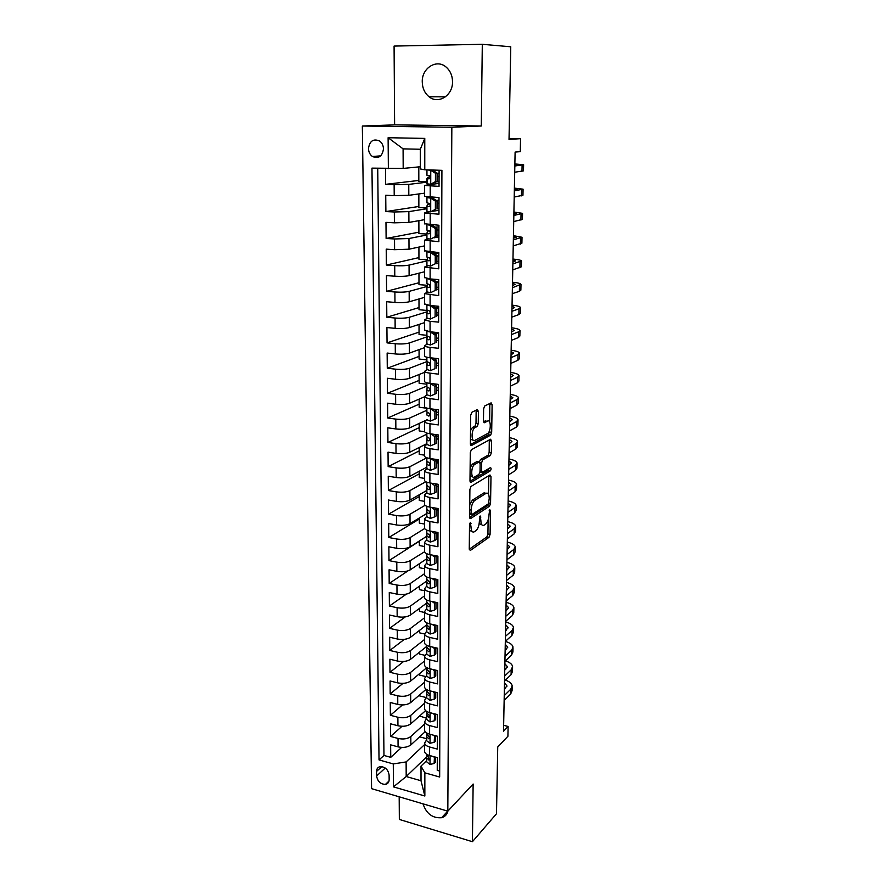 <?xml version="1.0" encoding="UTF-8"?>
<svg xmlns="http://www.w3.org/2000/svg" width="886" height="886" viewBox="0 0 886 886"><rect width="100%" height="100%" fill="white"/><g stroke="black" fill="none" stroke-linecap="round" stroke-linejoin="round"><path stroke-width="1.33" d="M470.289 522.496L469.525 524.612L469.259 548.955L470.278 550.483L489.028 537.304L490.08 534.38L490.445 510.757L489.759 509.66L488.983 514.777C488.718 519.24 487.599 522.363 485.606 524.135L484.044 525.199C482.062 526.096 480.987 524.434 480.843 520.204L480.179 515.973L479.381 521.178C479.127 525.708 477.975 528.876 475.926 530.703L474.309 531.799C472.26 532.741 471.153 531.057 470.998 526.771L470.289 522.496M422.257 81.9C422.412 88.223 424.693 93.174 429.068 96.773C438.337 104.592 452.879 95.489 452.524 81.756C452.414 75.631 450.287 70.747 446.145 67.103C436.709 58.587 421.714 68.078 422.257 81.9M423.021 803.846C426.376 813.736 432.556 818.365 441.582 817.723C444.927 816.792 447.042 814.566 447.917 811.055M368.465 148.56C368.62 152.027 369.949 154.673 372.452 156.501C378.621 158.971 382.287 156.445 383.472 148.903C383.339 145.492 382.043 142.856 379.596 141.007C373.349 138.426 369.639 140.94 368.465 148.56M478.418 411.458L477.355 409.587L471.828 412.289L470.699 415.268L470.388 443.731L471.463 445.525L490.622 435.17L491.686 432.29L492.118 404.703L491.121 402.853L484.587 406.065L483.623 408.9L483.457 420.894L484.476 422.722L487.665 421.083C491.099 419.012 491.143 431.294 487.721 433.475L474.852 440.375C471.297 442.635 471.13 430.109 474.708 427.783L477.266 426.421L478.263 423.552L478.418 411.458L476.147 411.17L476.059 410.218M399.187 796.813L399.342 819.439L472.415 841.7L496.492 813.758L497.733 746.998L507.911 736.266L508.11 726.465L503.525 731.238L515.109 152.093L520.281 151.639L520.547 138.67L509.051 138.46M482.305 44.3L394.082 46.072L394.613 124.871L481.286 126L482.305 44.3L510.757 46.781L509.029 139.434L520.547 138.67M481.286 126L451.838 127.252L447.818 811.166L371.588 788.662L362.341 126.022L451.838 127.252M472.415 841.7L473.135 784.021L447.818 811.166M471.009 486.458L469.901 489.46L469.602 516.937L470.654 518.543L489.526 506.205L490.567 503.303L490.988 476.646L490.002 474.985L471.009 486.458M469.99 480.655L470.289 452.691L471.33 449.756L490.556 439.234L491.553 440.984L491.365 452.635L490.368 455.482L482.637 459.912L481.619 462.802L481.519 470.588L482.538 472.282L490.423 467.609C491.309 468.085 491.309 469.148 490.401 470.787L471.053 482.349L469.99 480.655M385.499 168.55L385.643 184.332L418.823 180.445M426.952 182.184L408.767 184.388L394.137 184.665L394.215 195.629L385.731 195.263L385.886 211.566L418.856 206.471M426.941 208.731L408.867 211.621L394.336 211.987L394.403 222.829L385.975 222.364L386.119 238.467L418.901 232.187M426.941 234.967L408.967 238.522L394.525 238.976L394.591 249.686L386.218 249.143L386.362 265.047L418.934 257.604M426.93 260.894L409.066 265.102C405.4 265.8 400.616 265.977 394.713 265.645L394.779 276.222L386.451 275.59L386.595 291.306L418.967 282.734M426.941 286.499L409.166 291.361C405.522 292.159 400.76 292.369 394.89 291.992L394.968 302.447L386.684 301.716L386.828 317.243L419.012 307.575M427.085 311.783L409.266 317.31C405.633 318.207 400.904 318.451 395.078 318.03L395.145 328.352L386.916 327.543L387.049 342.882L419.045 332.128M427.185 336.769L409.354 342.948C405.755 343.945 401.059 344.211 395.256 343.746L395.322 353.946L387.138 353.049L387.282 368.222L419.078 356.416M427.207 361.931L426.886 364.667L428.824 365.564C430.286 365.054 430.397 364.068 429.145 362.607L426.886 361.599L409.454 368.288C405.877 369.384 401.203 369.672 395.433 369.163L395.499 379.241L387.37 378.267L387.503 393.251L419.111 380.426M426.886 386.063L409.542 393.318C405.987 394.514 401.336 394.835 395.61 394.281L395.677 404.249L387.592 403.185L387.725 418.004L419.144 404.171M426.875 410.251L409.642 418.07C406.098 419.355 401.48 419.698 395.787 419.1L395.854 428.946L387.813 427.816L387.935 442.457L419.178 427.65M426.864 434.151L409.731 442.535C406.209 443.908 401.624 444.274 395.953 443.642L396.02 453.377L388.024 452.159L388.157 466.634L419.222 450.874M427.063 461.606L426.853 464.186L428.746 465.383C430.231 464.873 430.275 463.921 428.879 462.503L426.853 461.263L426.842 457.785L409.819 466.712C406.32 468.173 401.757 468.572 396.12 467.886L396.197 477.51L388.245 476.225L388.367 490.534L419.255 473.833M425.812 481.74L409.908 490.611C406.43 492.162 401.89 492.583 396.297 491.863L396.363 501.376L388.456 500.014L388.577 514.157L419.288 496.548M425.081 505.319L409.996 514.234C406.541 515.874 402.022 516.316 396.463 515.563L396.529 524.966L388.666 523.537L388.788 537.525L419.322 519.019M424.649 528.51L410.085 537.603C406.652 539.319 402.155 539.784 396.618 538.987L396.684 548.29L388.865 546.795L388.987 560.616L419.344 541.246M424.571 527.768L424.571 528.277C424.948 529.474 426.698 530.382 429.832 531.002L437.972 532.475L437.928 546.717L429.821 545.2C426.698 544.569 424.948 543.639 424.571 542.398L424.571 551.756L410.174 560.694C406.752 562.499 402.288 562.987 396.784 562.156L396.85 571.348L389.076 569.787L389.198 583.453L407.97 570.883M424.571 573.652L410.251 583.542C406.862 585.413 402.421 585.923 396.95 585.059L397.006 594.141L389.275 592.524L389.397 606.035L406.408 594.107M424.582 595.835L410.34 606.124C406.962 608.073 402.554 608.604 397.105 607.707L397.172 616.689L389.475 615.006L389.596 628.373L405.279 616.889M424.582 617.775L410.417 628.462C407.062 630.489 402.676 631.031 397.26 630.101L397.327 638.994L389.674 637.233L389.796 650.457L404.37 639.338M424.593 639.482L410.506 650.545C407.161 652.65 402.798 653.215 397.415 652.251L397.482 661.045L389.873 659.228L389.984 672.308L403.628 661.477M424.593 660.945L410.583 672.396C407.261 674.567 402.931 675.154 397.57 674.157L397.626 682.851L390.061 680.98L390.183 693.915L403.008 683.35M424.593 682.187L410.661 694.004C407.361 696.241 403.052 696.85 397.725 695.82L397.781 704.425L390.261 702.487L390.372 715.29L402.477 704.946M424.604 703.207L410.75 715.379C407.46 717.693 403.174 718.313 397.869 717.25L397.936 725.756L390.449 723.773L390.56 736.432L398.024 738.448C403.285 739.544 407.56 738.902 410.827 736.521L424.604 723.995M402.022 726.298L390.56 736.432M439.689 771.03L437.241 770.344L437.285 757.619L429.588 755.503C426.631 754.628 424.97 753.333 424.604 751.605L424.604 750.885M426.753 739.544L424.604 743.132C424.97 744.849 426.631 746.134 429.599 746.998L437.307 749.091L437.352 736.222L429.61 734.173C426.631 733.32 424.97 732.046 424.604 730.363L424.604 729.665M419.61 715.999L426.753 718.324L424.604 721.813C424.959 723.474 426.631 724.726 429.621 725.568L437.374 727.594L437.418 714.581L429.632 712.588C426.642 711.757 424.959 710.528 424.604 708.9L424.604 708.213M426.764 696.861L424.604 700.25C424.959 701.856 426.642 703.074 429.644 703.894L437.44 705.865L437.485 692.708L429.666 690.781C426.653 689.972 424.959 688.776 424.593 687.193L424.593 686.528M426.775 675.165L424.593 678.443C424.959 680.005 426.653 681.19 429.666 681.976L437.507 683.892L437.551 670.591L429.688 668.72C426.653 667.933 424.959 666.781 424.593 665.253L424.593 664.611M426.786 653.226L424.593 656.404C424.959 657.91 426.653 659.051 429.699 659.826L437.573 661.676L437.618 648.22L429.71 646.403C426.664 645.65 424.959 644.543 424.593 643.059L424.593 642.439M426.797 631.042L424.582 634.11C424.959 635.572 426.664 636.669 429.721 637.411L437.651 639.205L437.684 625.594L429.732 623.844C426.675 623.124 424.959 622.05 424.582 620.621L424.582 620.023M426.797 608.616L424.582 611.573C424.948 612.979 426.675 614.031 429.743 614.751L437.717 616.479L437.762 602.713L429.754 601.029C426.675 600.331 424.948 599.301 424.582 597.917L424.582 597.352M426.808 585.934L424.582 588.769C424.948 590.12 426.675 591.139 429.765 591.837L437.784 593.487L437.828 579.566L429.788 577.949C426.687 577.284 424.948 576.288 424.571 574.97L424.571 574.416M426.819 562.998L424.571 565.722C424.948 567.007 426.687 567.992 429.799 568.646L437.861 570.241L437.905 556.153L429.81 554.614C426.698 553.971 424.948 553.019 424.571 551.756M426.83 516.339L424.571 518.808C424.948 519.982 426.709 520.879 429.843 521.477L438.005 522.928L438.049 508.52L429.865 507.113C426.709 506.526 424.948 505.662 424.56 504.522L424.56 504.045M426.842 492.594L424.56 494.942C424.937 496.06 426.709 496.913 429.876 497.478L438.083 498.851L438.127 484.277L429.887 482.948C426.72 482.394 424.937 481.574 424.56 480.5L424.56 480.046M434.782 468.616L436.322 467.775L436.344 460.454L434.793 461.285L434.782 468.616L430.275 470.355L426.83 468.594L424.56 470.809C424.937 471.861 426.72 472.659 429.898 473.202L438.149 474.497L438.193 459.745L429.909 458.494C426.72 457.973 424.937 457.209 424.549 456.19L424.549 455.758M426.842 444.307L424.549 446.378C424.937 447.375 426.731 448.128 429.92 448.637L438.227 449.855L438.271 434.926L429.943 433.752C426.731 433.265 424.937 432.545 424.549 431.593L424.549 431.194M434.893 419.222L436.455 418.48L436.477 410.982L434.904 411.713L434.893 419.222L430.33 421.094L426.864 419.731L424.549 421.67C424.937 422.6 426.731 423.298 429.954 423.774L438.304 424.915L438.349 409.808L429.965 408.723C426.742 408.269 424.937 407.593 424.549 406.707L424.549 406.331M426.919 394.846L424.538 396.662C424.937 397.526 426.742 398.179 429.976 398.622L438.382 399.686L438.426 384.391L429.998 383.383C426.753 382.962 424.926 382.342 424.538 381.523L424.538 381.179M426.986 369.661L424.538 371.367C424.926 372.164 426.753 372.762 430.009 373.161L438.459 374.147L438.504 358.675L430.02 357.745C426.753 357.357 424.926 356.792 424.538 356.039L424.538 355.729M427.107 344.167L424.538 345.761C424.926 346.481 426.764 347.035 430.031 347.401L438.537 348.298L438.592 332.638L430.053 331.796L424.527 329.969M427.285 318.362L424.527 319.846L430.064 321.33L438.625 322.127L438.67 306.279L430.087 305.526L424.527 303.887M427.539 292.225L424.527 293.609L438.703 295.647L438.747 279.599L430.109 278.935L424.516 277.495M427.938 265.767L424.516 267.063L438.78 268.835L438.836 252.588L424.516 250.782M428.569 238.965L424.516 240.184L438.869 241.69L438.924 225.243L424.505 223.748M429.666 211.809L424.505 212.983L438.958 214.202L439.002 197.545L424.505 196.371M394.215 195.629L408.811 195.319L424.505 193.17M394.403 222.829L408.911 222.419L424.505 219.684M394.591 249.686L409.011 249.199L424.516 245.887M394.779 276.222C400.671 276.576 405.445 276.377 409.11 275.646L424.516 271.78M394.968 302.447C400.815 302.835 405.566 302.613 409.21 301.783L424.527 297.364M395.145 328.352C400.97 328.795 405.688 328.54 409.299 327.599L424.527 322.648M395.322 353.946C401.114 354.433 405.799 354.156 409.398 353.115L424.538 347.644M395.499 379.241C401.258 379.773 405.921 379.474 409.487 378.333L424.538 372.353M395.677 404.249C401.402 404.813 406.032 404.492 409.587 403.252L424.538 396.784M395.854 428.946C401.535 429.566 406.142 429.212 409.675 427.883L424.937 420.75M396.02 453.377C401.679 454.031 406.253 453.643 409.764 452.237L426.864 443.642M436.399 438.847L438.26 437.905M396.197 477.51C401.812 478.207 406.364 477.798 409.853 476.303L426.853 467.177M436.333 462.082L438.193 461.085M396.363 501.376C401.945 502.107 406.475 501.675 409.941 500.092L426.842 490.445M436.277 485.063L437.75 484.21M396.529 524.966C402.078 525.73 406.585 525.287 410.03 523.615L426.83 513.459M396.684 548.29C402.211 549.098 406.685 548.622 410.118 546.872L426.83 536.218M396.85 571.348C402.344 572.19 406.796 571.692 410.207 569.864L426.819 558.723M397.006 594.141C402.477 595.027 406.895 594.506 410.284 592.601L426.864 580.939M397.172 616.689C402.598 617.608 407.006 617.077 410.373 615.083L426.908 602.923M397.327 638.994C402.731 639.936 407.106 639.382 410.451 637.322L426.952 624.674M397.482 661.045C402.853 662.019 407.206 661.443 410.539 659.317L426.786 646.337M397.626 682.851C402.975 683.859 407.305 683.272 410.617 681.068L426.775 667.656L426.775 669.373L426.764 667.645M397.781 704.425C403.097 705.466 407.405 704.846 410.694 702.576L426.144 689.286M397.936 725.756C403.219 726.83 407.505 726.199 410.772 723.862L425.623 710.638M488.197 455.205L489.161 452.314L491.365 452.635M389.153 779.614L389.109 775.04C388.212 769.712 385.31 766.899 380.415 766.578C377.934 767.043 376.65 768.66 376.55 771.429L376.616 775.981C377.547 781.363 380.482 784.165 385.421 784.409C387.813 783.911 389.054 782.316 389.153 779.614M388.367 168.639L388.112 137.718L424.771 138.404L424.771 169.791L420.341 168.96L420.318 149.258L403.086 148.859L403.185 168.418L371.965 168.13L379.031 759.911L393.284 763.931L406.12 761.927L424.604 744.572M424.771 169.791L441.915 170.334L439.666 777.011L424.848 772.836L424.848 796.016L393.473 786.868L393.284 763.931M439.046 183.369L424.505 185.429L424.505 196.493M438.969 210.27L432.8 211.289M438.88 236.861L434.096 237.836M438.803 263.12L435.912 263.829M438.725 289.08L436.787 289.622M438.648 314.729L436.72 315.338M438.57 340.069L436.654 340.756M438.492 365.121L436.588 365.874M438.415 389.884L436.521 390.704M438.337 414.36L436.466 415.235M438.26 438.559L436.399 439.5M438.193 462.481L436.333 463.478M438.116 486.126L436.277 487.189M438.049 509.505L436.211 510.624M437.972 532.63L436.145 533.804M426.83 539.795L424.571 542.398M437.141 556.009L436.089 556.718M429.688 628.794L428.957 629.37M377.724 168.307L383.97 755.448L390.748 757.342L390.637 744.827L398.08 746.865C403.34 747.972 407.593 747.319 410.849 744.916L425.214 731.692M424.505 185.429L439.035 186.37L439.091 170.245M397.869 717.25L390.372 715.29M397.725 695.82L390.183 693.915M397.57 674.157L389.984 672.308M397.415 652.251L389.796 650.457M397.26 630.101L389.596 628.373M397.105 607.707L389.397 606.035M396.95 585.059L389.198 583.453M396.784 562.156L388.987 560.616M396.618 538.987L388.788 537.525M396.463 515.563L388.577 514.157M396.297 491.863L388.367 490.534M396.12 467.886L388.157 466.634M395.953 443.642L387.935 442.457M395.787 419.1L387.725 418.004M395.61 394.281L387.503 393.251M395.433 369.163L387.282 368.222M395.256 343.746L387.049 342.882M395.078 318.03L386.828 317.243M394.89 291.992L386.595 291.306M394.713 265.645L386.362 265.047M394.525 238.976L386.119 238.467M394.336 211.987L385.886 211.566M394.137 184.665L385.643 184.332M403.185 168.418L420.329 166.745M406.12 761.927L406.198 776.513L421.016 780.754L421.005 766.091L424.848 772.836M426.775 756.766L406.198 776.513L393.473 786.868M426.742 760.542L421.005 766.091M394.613 124.871L362.341 126.022M508.11 726.465L503.636 725.324M419.632 736.842L426.753 738.747M401.635 747.407L390.748 757.342M383.97 755.448L379.031 759.911M426.033 697.503L419.576 695.887L419.576 694.945M425.28 676.472L419.543 675.088L419.543 673.659M424.737 655.286L419.51 654.067L419.51 652.151M424.571 633.966L419.488 632.825L419.477 630.4M424.582 612.459L419.455 611.351L419.443 608.416M424.582 590.718L419.421 589.655L419.41 586.189M424.571 568.734L419.388 567.716L419.377 563.706M424.571 546.518L419.355 545.543L419.344 540.981M424.571 524.058L419.322 523.117L419.311 518M424.56 501.343L419.288 500.457L419.277 494.765M424.56 478.385L419.255 477.532L419.244 471.263M424.549 455.16L419.222 454.363L419.211 447.485M424.582 431.692L419.189 430.928L419.178 423.442M426.875 408.247L419.156 407.239L419.144 399.121M426.886 384.203L419.122 383.273L419.1 374.512M426.886 359.893L419.078 359.029L419.067 349.627M426.897 335.307L419.045 334.52L419.034 324.442M427.285 310.465L419.012 309.723L418.989 298.959M427.163 285.281L418.978 284.639L418.956 273.176M426.986 259.808L418.934 259.255L418.923 247.083M426.941 234.048L418.901 233.583L418.879 220.669M426.941 207.988L418.856 207.601L418.845 193.945M426.952 181.619L418.823 181.32L418.801 166.9M421.016 780.754L424.848 796.016M388.112 137.718L403.086 148.859M424.771 138.404L420.318 149.258M469.458 530.404L472.061 531.434M479.193 523.537L481.862 524.811M469.27 549.242L486.868 536.916L487.92 534.003L488.131 519.949M488.518 494.288L488.773 475.727M469.624 517.38L487.333 505.851L488.286 503.89M471.142 513.415L471.884 514.533L488.452 503.791L489.227 498.486C489.105 494.233 488.053 492.505 486.06 493.325L474.608 500.535C472.57 502.351 471.43 505.529 471.186 510.059L471.142 513.415L469.646 513.149M469.635 514.168L471.385 514.456M485.938 493.303L484.077 492.849M469.735 504.643L472.382 500.158L483.856 492.97L486.06 493.325M489.161 452.314L489.293 439.921M479.437 461.861L480.478 459.535L488.164 455.149L490.368 455.482M480.002 472.016L481.906 472.183M470.023 481.275L488.208 470.455L488.917 468.506M474.63 464.497L474.442 464.618C470.82 466.889 470.876 479.525 474.475 477.056L478.994 474.375L480.035 471.463L480.134 463.655L479.104 461.938L474.63 464.497L472.382 464.164L470.134 467.675M470.045 475.782L472.238 476.712M477.499 461.695L479.104 461.938M472.382 464.164L476.867 461.606M470.532 430.563L472.437 427.473L474.996 426.122L476.003 423.253L476.147 411.17M470.433 439.091L472.592 440.065M486.901 420.972L487.665 421.083M483.523 421.758L485.428 420.784M489.626 421.924L489.814 403.495M470.444 444.528L488.485 434.805L489.493 430.696M434.461 756.843L434.107 763.499L429.931 764.441L426.742 761.86L426.731 757.718M434.129 757.165L433.309 756.533M434.107 763.499L435.547 762.093L435.558 757.142M512.152 686.783L512.075 690.615L510.668 694.026L504.134 700.483M505.43 680.116C509.516 681.589 511.765 683.494 512.174 685.83L510.768 689.208L504.234 695.632M426.83 755.669L426.742 757.873L428.913 759.978L428.503 757.353L426.731 754.307M504.355 689.585L506.881 685.786L504.488 682.918M505.507 688.477L504.389 687.691M434.605 735.491L434.162 742.302L429.954 743.299L426.753 740.785L426.742 736.598M434.173 735.901L433.143 735.103M434.162 742.302L435.602 740.929L435.613 735.768M512.573 667.479L512.496 671.389L511.089 674.7L504.522 680.98M505.385 660.856C509.749 662.285 512.152 664.19 512.595 666.549L511.189 669.838L504.621 676.073M426.842 734.538L426.753 736.753L428.89 738.802C429.954 738.149 429.832 737.263 428.525 736.155L426.753 734.206L426.742 732.999M504.743 670.204L507.279 666.505L504.876 663.725M505.795 669.218L504.776 668.531M434.771 713.906L434.206 720.872L429.976 721.924L426.764 719.476L426.742 715.257M434.218 714.404L432.977 713.452M434.206 720.872L435.657 719.543L435.679 714.138M513.005 647.987L512.916 651.974L511.51 655.186L504.92 661.288M513.437 628.296L513.348 632.36L511.931 635.472L505.319 641.386C509.971 642.815 512.54 644.698 513.027 647.09L511.61 650.28L505.02 656.327M426.853 713.164L426.764 715.401L428.879 717.394C429.976 716.752 429.865 715.866 428.536 714.725L426.764 712.831L426.753 711.458L426.764 712.831M505.131 650.634L507.689 647.046L505.264 644.332M506.072 649.781L505.164 649.205M434.937 692.077L434.273 692.664L434.251 699.209L429.998 700.317L426.764 697.947L426.753 693.683M434.273 692.664L432.811 691.556M434.251 699.209L435.713 697.913L435.735 692.276M505.707 621.95C510.391 623.29 512.972 625.117 513.459 627.432L512.042 630.522L505.419 636.381M426.864 691.556L426.775 693.827L428.857 695.754C430.009 695.122 429.909 694.214 428.558 693.051L426.775 691.213L426.753 689.673L426.775 691.213M505.529 630.865L508.088 627.388L505.651 624.763M506.349 630.145L505.552 629.68M435.126 670.015L434.317 670.691L434.306 677.303L430.031 678.477L426.775 676.162L426.764 671.865M434.317 670.691L432.645 669.417M434.306 677.303L435.779 676.051L435.79 670.17M513.88 608.416L513.78 612.558L512.363 615.571L505.718 621.296M506.105 602.27C510.801 603.576 513.404 605.337 513.891 607.574L512.473 610.565L505.817 616.235M426.886 669.705L426.775 671.998L428.835 673.869C430.031 673.238 429.943 672.341 428.58 671.145L426.775 669.373M505.928 610.897L508.498 607.53L506.05 605.005M506.604 610.332L505.95 609.956M435.325 647.688L434.373 648.463L434.35 655.153L430.053 656.382L426.786 654.145L426.775 649.803M434.373 648.463L432.468 647.046M434.35 655.153L435.834 653.946L435.846 647.81M514.312 588.337L514.223 592.557L512.795 595.47L506.127 600.996M506.504 582.412C511.222 583.664 513.836 585.369 514.334 587.529L512.905 590.408L506.227 595.89M426.897 647.622L426.786 649.936L428.813 651.731C430.064 651.121 429.987 650.213 428.591 648.995L426.786 647.278L426.775 645.373L426.786 647.278M506.327 590.729L508.907 587.484L506.449 585.037M435.535 625.117L434.417 625.992L434.406 632.759L430.087 634.044L426.797 631.884L426.775 627.498M434.417 625.992L432.302 624.408M434.406 632.759L435.89 631.585L435.912 625.206M514.766 568.059L514.666 572.356L513.238 575.169L506.537 580.496M506.903 562.344C511.654 563.551 514.279 565.19 514.777 567.273L513.348 570.052L506.637 575.335M426.908 625.283L426.797 627.631L428.791 629.348C430.087 628.761 430.031 627.842 428.614 626.59L426.797 624.94L426.775 622.858L426.797 624.94M506.737 570.362L509.328 567.239L506.847 564.88M435.768 602.292L434.472 603.255L434.461 610.1L430.109 611.451L426.797 609.369L426.786 604.939M434.472 603.255L432.124 601.528M434.461 610.1L435.956 608.981L435.967 602.336M515.209 547.581L515.12 551.956L513.681 554.658L506.947 559.775M507.301 542.077C512.086 543.24 514.722 544.824 515.231 546.817L513.791 549.497L507.058 554.57M426.93 602.69L426.797 605.072L428.769 606.722C430.109 606.146 430.064 605.216 428.636 603.942L426.808 602.347L426.786 600.077M507.146 549.796L509.749 546.784L507.257 544.513M434.505 587.197L436.012 586.111L436.034 579.211L434.528 580.264L434.505 587.197L430.131 588.603L426.808 586.61L426.797 582.135M434.528 580.264L431.947 578.392M515.663 526.882L515.563 531.345L514.135 533.937L507.368 538.854M507.711 521.621C512.518 522.729 515.176 524.246 515.685 526.162L514.245 528.72L507.479 533.582M426.941 579.843L426.808 582.246L428.746 583.83C430.142 583.265 430.109 582.335 428.647 581.028L426.808 579.499L426.797 577.041M507.567 529.008L510.181 526.129L507.667 523.947M434.561 564.017L436.078 562.987L436.089 555.998L434.583 557.017L434.561 564.017L430.275 565.456L426.819 563.585L426.797 559.066M434.583 557.017L431.77 554.99M516.128 505.984L516.029 510.535L514.589 513.005L507.789 517.712M508.132 500.944C512.95 502.008 515.63 503.458 516.139 505.297L514.7 507.744L507.899 512.396M426.963 556.74L426.819 559.177L428.713 560.672C430.164 560.129 430.142 559.199 428.669 557.859L426.819 556.386L426.808 553.728L426.819 556.386M507.988 508.01L510.613 505.253L508.088 503.182M434.616 540.582L436.133 539.585L436.156 532.519L434.627 533.494L434.616 540.582L430.297 542.077L426.83 540.294L426.808 535.731M434.627 533.494L431.582 531.312M435.447 532.021L436.156 532.519M516.593 484.863L516.483 489.504L515.043 491.863L508.221 496.348M508.542 480.068C513.393 481.087 516.084 482.46 516.604 484.21L515.154 486.547L508.331 490.977M426.986 533.361L426.83 535.831L428.691 537.248C430.186 536.728 430.186 535.786 428.691 534.413L426.83 533.018L426.808 530.16L426.83 533.018M508.409 486.802L511.045 484.177L508.509 482.194M434.672 516.87L436.2 515.929L436.211 508.774L434.683 509.705L434.672 516.87L430.33 518.432L426.83 516.737L426.819 512.119M434.683 509.705L431.404 507.379M435.148 508.021L436.211 508.774M517.059 463.533L516.959 468.251L515.508 470.499L508.653 474.763M508.974 458.981C513.847 459.945 516.549 461.252 517.07 462.913L515.619 465.128L508.763 469.336M427.008 509.727L426.83 512.23L428.702 513.57C430.208 513.06 430.219 512.108 428.746 510.724L426.842 509.372L426.819 506.316M508.841 465.371L511.488 462.88L508.929 460.997M434.727 492.882L436.255 491.985L436.277 484.753L434.738 485.628L434.727 492.882L430.242 494.554L426.842 492.904L426.83 488.241M435.58 484.265L436.554 484.022M434.738 485.628L431.216 483.158M434.838 483.745L436.277 484.753M517.535 441.981L517.424 446.788L515.973 448.925L509.085 452.956M509.395 437.673C514.301 438.581 517.014 439.821 517.546 441.394L516.084 443.487L509.195 447.474M427.03 485.805L426.842 488.341L428.724 489.615C430.219 489.105 430.253 488.153 428.813 486.757L426.842 485.462L426.83 482.194L426.842 485.462M509.273 443.72L511.931 441.361L509.361 439.578M436.344 460.476L438.193 460.111M434.793 461.285L431.028 458.66M434.528 459.192L436.344 460.454M518.011 420.208L517.9 425.103L516.438 427.107L509.528 430.917M509.827 416.143C514.755 417.007 517.49 418.17 518.022 419.654L516.56 421.625L509.638 425.369M509.716 421.847L512.374 419.621L509.793 417.948M434.838 444.063L436.388 443.266L436.41 435.868L434.849 436.643L434.838 444.063L430.308 445.868L426.864 444.407L426.842 439.655M436.41 436.588L438.271 436.244M434.849 436.643L430.84 433.885M434.218 434.361L436.41 435.868M518.498 398.202L518.388 403.196L516.915 405.079L509.971 408.645M510.258 394.403C515.22 395.2 517.967 396.297 518.509 397.681L517.036 399.531L510.092 403.041M427.085 437.13L426.864 439.744L428.769 440.863C430.253 440.364 430.308 439.401 428.946 437.972L426.864 436.787L426.853 433.088M510.159 399.73L512.828 397.659L510.225 396.086M427.118 412.367L426.853 414.925M436.466 412.433L438.349 412.112M434.904 411.713L430.651 408.811M433.896 409.232L436.477 410.982M518.986 375.974L518.875 381.058L517.402 382.807L510.425 386.141M510.701 372.43C515.685 373.183 518.443 374.202 518.997 375.487L517.524 377.203L510.535 380.471M426.875 415.013L428.78 416.066C430.264 415.556 430.341 414.582 429.012 413.153L426.875 412.023L426.853 408.103M510.602 377.392L513.282 375.454L510.668 373.992M434.948 394.082L436.521 393.395L436.543 385.809L434.96 386.473L434.948 394.082L430.474 395.987L426.875 394.757L426.864 389.906M436.532 387.99L438.415 387.691M434.96 386.473L430.452 383.439M433.575 383.815L436.543 385.809M519.473 353.503L519.362 358.686L517.889 360.303L510.879 363.382M511.144 350.225C516.15 350.922 518.93 351.864 519.484 353.06L518.011 354.644L511 357.656M427.163 387.293L426.875 389.984L428.802 390.959C430.275 390.449 430.363 389.475 429.079 388.035L426.886 386.96L426.864 382.807L426.886 386.96M511.056 354.821L513.747 353.027L511.111 351.676M435.004 368.631L430.397 370.669L435.004 368.631L435.026 360.945L430.408 357.866L428.414 357.523M430.397 370.669L426.886 369.495L426.875 364.589M436.599 363.271L438.492 362.994M436.588 368.011L436.61 360.336L435.026 360.945M433.254 358.099L436.61 360.336M519.971 330.799L519.86 336.071L518.376 337.566L511.344 340.39M511.587 327.798C516.627 328.429 519.429 329.293 519.982 330.389L518.498 331.84L511.455 334.598M434.528 358.952L436.876 358.498M426.886 361.599L426.875 357.213L426.886 361.599M511.51 331.995L514.212 330.356L511.565 329.127M435.059 342.893L430.419 344.997L435.059 342.893L435.081 335.107L430.441 332.04L427.429 331.43M430.419 344.997L426.897 343.934L426.886 338.973M436.665 338.253L438.57 338.009M436.654 342.317L436.676 334.554L435.081 335.107M432.922 332.073L436.676 334.554M520.481 307.852L520.359 313.223L518.875 314.585L511.809 317.144M512.042 305.127C517.114 305.703 519.927 306.49 520.481 307.475L518.997 308.793L511.92 311.296M438.061 332.582L434.361 333.025M435.369 333.69L438.592 333.225M427.251 336.259L426.897 339.039L428.846 339.847C430.308 339.338 430.43 338.352 429.212 336.879L426.897 335.938L426.886 331.32L426.897 335.938M511.975 308.937L514.688 307.453L512.019 306.334M435.126 316.823L430.452 319.015L435.126 316.823L435.137 308.948L430.474 305.903L427.008 305.127M430.474 305.903L431.349 305.637M430.452 319.015L426.908 318.052L426.886 313.046M436.732 312.946L438.648 312.725M436.72 316.313L436.743 308.45L435.137 308.948M432.589 305.748L436.743 308.45M520.99 284.65L520.868 290.132L519.373 291.35L512.274 293.654M512.507 282.224C517.601 282.734 520.425 283.442 520.99 284.317L512.396 287.74M438.67 307.265L435.403 307.586M436.3 308.162L438.67 307.885M427.318 310.277L426.908 313.101L428.868 313.832C430.319 313.323 430.452 312.326 429.278 310.842L426.908 309.967L426.897 305.094L426.908 309.967M512.44 285.624L515.165 284.295L512.485 283.298M435.181 290.453L430.485 292.712L435.181 290.453L435.203 282.468L430.496 279.444L426.897 278.558M430.496 279.444L431.903 279.079M430.485 292.712L426.919 291.859L426.897 286.798M436.798 287.341L438.725 287.142M436.787 289.999L436.809 282.036L435.203 282.468M432.257 279.101L436.809 282.036M521.5 261.215L521.378 266.797L512.75 269.898M512.972 259.066C518.088 259.532 520.935 260.141 521.511 260.916L512.872 263.917M438.747 281.704L436.554 281.87M427.451 283.996L426.919 286.854L428.89 287.496C430.33 286.986 430.485 285.979 429.345 284.495L426.919 283.675L426.908 278.603M436.255 279.411L433.442 279.865M436.809 282.446L438.747 282.246M512.905 262.057L515.652 260.894L512.95 260.019M435.236 263.751L430.518 266.099L435.236 263.751L435.259 255.666L430.53 252.665L426.952 251.702M430.53 252.665L432.169 252.3L430.53 252.045M430.518 266.099L426.93 265.357L426.908 260.24M436.864 261.425L438.814 261.259M436.864 263.352L436.887 255.301L435.259 255.666M432.169 252.3L436.887 255.301M522.02 237.514L521.898 243.196L513.227 245.887M513.437 235.676L522.031 237.26L513.348 239.84M438.825 255.832L436.876 255.965M427.949 257.461L426.93 260.285L428.913 260.838C430.341 260.318 430.507 259.31 429.4 257.815L426.93 257.073L426.908 251.934M438.836 253.174L434.295 253.651M436.876 256.475L438.825 256.309M513.382 238.245L516.139 237.238L513.415 236.484M435.303 236.717L430.552 239.142L435.303 236.717L435.325 228.544L430.563 225.542L427.03 224.512M430.563 225.542L432.213 225.243L430.441 224.778M430.552 239.142L426.93 238.522L426.919 233.35M436.931 235.211L438.891 235.067M436.931 236.385L436.953 228.223L435.325 228.544M432.213 225.243L436.953 228.223M522.552 213.559L522.419 219.351L513.714 221.6M513.913 212.02L522.552 213.349L513.836 215.486M438.902 229.651L436.953 229.762M429.189 230.659L427.384 231.467L426.919 233.306L428.935 233.86C430.363 233.328 430.541 232.309 429.466 230.803L426.941 230.138L426.919 224.944M438.913 226.882L435.27 227.17M436.953 230.194L438.902 230.05M513.869 214.157L516.627 213.327L513.891 212.695M435.369 209.34L430.585 211.865L435.369 209.34L435.38 201.067L430.596 198.099L426.952 197.644L427.141 196.98M430.596 198.099L432.246 197.855L430.563 197.19M430.585 211.865L426.941 211.355L426.93 206.128L428.957 206.538C430.375 205.995 430.563 204.976 429.533 203.459L426.952 202.861L426.93 197.622L426.952 202.861M437.008 208.664L438.969 208.553M437.008 209.074L437.031 200.823L435.38 201.067M432.246 197.855L437.031 200.823M523.083 189.338L522.95 195.241L514.212 197.046M514.389 188.12L523.083 189.172L514.334 190.867M438.991 203.16L437.019 203.248M429.898 203.846L427.395 204.611L426.93 206.095M438.991 200.269L436.377 200.424M437.019 203.592L438.991 203.481M514.356 189.814L517.125 189.161L514.378 188.652M435.425 181.63L437.075 181.431L430.618 184.244L435.425 181.63L435.447 173.257L430.629 170.3L426.974 169.857M430.629 170.3L432.29 170.123L430.496 169.968M430.618 184.244L426.952 183.845L426.941 178.562L428.979 178.872C430.386 178.33 430.596 177.3 429.588 175.782L426.952 175.251L426.941 169.946L426.952 175.251M436.3 181.851L439.057 181.719M437.075 181.431L437.097 173.069L435.447 173.257M432.29 170.123L437.097 173.069M523.615 164.851L523.482 170.865L514.711 172.227M514.866 163.954L523.626 164.73L514.832 165.981M439.068 176.347L437.086 176.414M430.219 176.835L427.406 177.433L426.952 183.845M439.079 173.335L437.097 173.412M437.086 176.668L439.068 176.591M514.844 165.206L517.634 164.718L514.866 164.353M408.767 184.388L408.811 195.319M408.867 211.621L408.911 222.419M408.967 238.522L409.011 249.199M409.066 265.102L409.11 275.646M409.166 291.361L409.21 301.783M409.266 317.31L409.299 327.599M409.354 342.948L409.398 353.115M409.454 368.288L409.487 378.333M409.542 393.318L409.587 403.252M409.642 418.07L409.675 427.883M409.731 442.535L409.764 452.237M409.819 466.712L409.853 476.303M409.908 490.611L409.941 500.092M409.996 514.234L410.03 523.615M410.085 537.603L410.118 546.872M410.174 560.694L410.207 569.864M410.251 583.542L410.284 592.601M410.34 606.124L410.373 615.083M410.417 628.462L410.451 637.322M410.506 650.545L410.539 659.317M410.583 672.396L410.617 681.068M410.661 694.004L410.694 702.576M410.75 715.379L410.772 723.862M410.827 736.521L410.849 744.916M429.599 746.998L429.588 755.503M430.208 186.038L430.197 197.168M430.186 213.77L430.175 224.767M430.153 241.158L430.142 252.023M430.12 268.203L430.109 278.935M430.098 294.927L430.087 305.526M430.064 321.33L430.053 331.796M430.031 347.401L430.02 357.745M430.009 373.161L429.998 383.383M429.976 398.622L429.965 408.723M429.954 423.774L429.943 433.752M429.92 448.637L429.909 458.494M429.898 473.202L429.887 482.948M429.876 497.478L429.865 507.113M429.843 521.477L429.832 531.002M429.821 545.2L429.81 554.614M429.799 568.646L429.788 577.949M429.765 591.837L429.754 601.029M429.743 614.751L429.732 623.844M429.721 637.411L429.71 646.403M429.699 659.826L429.688 668.72M429.666 681.976L429.666 690.781M429.644 703.894L429.632 712.588M429.621 725.568L429.61 734.173M398.024 738.448L398.08 746.865M385.255 768.029L376.616 775.981M381.855 766.589L376.55 771.429M469.502 526.505L470.998 526.771M479.625 516.87L480.888 517.081M479.404 519.949L480.843 520.204M489.216 510.546L490.445 510.757M487.92 534.003L490.08 534.38M486.868 536.916L489.028 537.304M469.735 523.382L471.031 523.615M488.795 476.303L490.988 476.646M488.939 503.038L490.567 503.303M489.526 506.205L487.344 505.84L489.515 506.216M469.934 518.41L470.654 518.543M472.482 500.103L474.708 500.468M469.68 509.804L471.186 510.059M489.338 440.674L491.553 440.984M488.097 455.194L490.301 455.515M480.478 459.535L482.704 459.867M480.013 462.558L481.619 462.802M480.046 470.366L481.519 470.588M490.401 470.787L488.208 470.455L490.368 470.809M470.388 482.25L471.053 482.349M476.003 423.253L478.263 423.552M474.885 426.188L477.155 426.498M472.736 427.296L475.007 427.595M483.922 422.644L484.476 422.722M489.892 404.426L492.118 404.703M489.471 431.991L491.686 432.29M488.396 434.86L490.622 435.17M470.843 445.436L471.463 445.525M430.031 764.419L430.042 755.636M510.668 694.026L510.768 689.208M429.599 758.815L428.503 759.878M430.053 743.276L430.064 734.284M511.089 674.7L511.189 669.838M429.632 737.673L428.525 738.714M430.087 721.902L430.098 712.709M511.51 655.186L511.61 650.28M429.666 716.287L428.536 717.306M430.109 700.294L430.12 690.892M511.931 635.472L512.042 630.522M429.699 694.679L428.558 695.665M430.131 678.443L430.142 668.83M512.363 615.571L512.473 610.565M429.721 672.828L428.569 673.792M430.164 656.349L430.175 646.514M512.795 595.47L512.905 590.408M429.743 650.734L428.591 651.664M430.186 634.011L430.197 623.954M513.238 575.169L513.348 570.052M429.765 628.395L428.614 629.293M430.219 611.418L430.231 601.129M513.681 554.658L513.791 549.497M429.788 605.814L428.625 606.677M430.242 588.559L430.253 578.049M514.135 533.937L514.245 528.72M429.81 582.966L428.647 583.796M430.275 565.456L430.286 554.702M514.589 513.005L514.7 507.744M429.821 559.874L428.669 560.65M430.297 542.077L430.308 531.091M515.043 491.863L515.154 486.547M428.691 537.248L429.832 536.517L428.68 537.248M430.33 518.432L430.341 507.191M515.508 470.499L515.619 465.128M429.843 512.883L428.702 513.57M430.352 494.51L430.375 483.025M515.973 448.925L516.084 443.487M429.832 488.983L428.724 489.615M430.386 470.311L430.397 458.571M516.438 427.107L516.56 421.625M426.83 468.594L426.842 464.087M429.832 464.807L428.746 465.383M430.419 445.824L430.43 433.819M516.915 405.079L517.036 399.531M429.821 440.342L428.769 440.863M430.441 421.049L430.463 408.778M517.402 382.807L517.524 377.203M429.799 415.589L428.78 416.066M430.474 395.987L430.496 383.461M517.889 360.303L518.011 354.644M429.776 390.549L428.802 390.959M430.507 370.614L430.518 357.944M518.376 337.566L518.498 331.84M429.732 365.198L428.824 365.564M430.541 344.942L430.552 332.117M518.875 314.585L518.997 308.793M429.699 339.548L428.846 339.847M430.574 318.96L430.585 305.98M519.373 291.35L519.506 285.502M429.644 313.589L428.868 313.832M430.607 292.657L430.618 279.522M519.883 267.86L520.016 261.957M429.588 287.308L428.89 287.496M430.629 266.033L430.651 252.731M520.403 244.126L520.525 238.157M429.522 260.694L428.913 260.838M430.662 239.087L430.685 225.62M520.924 220.127L521.046 214.091M430.696 211.798L430.718 198.165M521.444 195.872L521.577 189.759M430.729 184.177L430.751 170.378M521.976 171.341L522.109 165.161M445.436 96.829L429.068 96.773M447.729 811.133L441.582 817.723M380.692 155.858L372.452 156.501M424.604 743.132L424.604 751.605M424.604 721.813L424.604 730.363M424.604 700.25L424.604 708.9M424.593 678.443L424.593 687.193M424.593 656.404L424.593 665.253M424.582 634.11L424.593 643.059M424.582 611.573L424.582 620.621M424.582 588.769L424.582 597.917M424.571 565.722L424.571 574.97M424.571 518.808L424.571 528.277M424.56 494.942L424.56 504.522M424.56 470.809L424.56 480.5M424.549 446.378L424.549 456.19M424.549 421.67L424.549 431.593M424.538 396.662L424.549 406.707M424.538 371.367L424.538 381.523M424.538 345.761L424.538 356.039M424.527 319.846L424.527 330.245M424.527 293.609L424.527 304.142M424.516 267.063L424.516 277.728M424.516 240.184L424.516 250.982M424.505 212.983L424.505 223.903M388.998 781.031L385.421 784.409M472.382 500.158L474.608 500.535M480.411 459.579L482.637 459.912M472.194 464.286L474.442 464.618M474.996 426.122L477.266 426.421M472.437 427.473L474.708 427.783M488.485 434.805L490.7 435.115M426.753 754.318L426.753 755.348M426.742 757.873L426.742 761.86M506.87 686.417L506.881 685.786M429.61 759.302L428.913 759.978M426.753 733.01L426.753 734.206M426.753 736.753L426.753 740.785M507.268 667.125L507.279 666.505M429.632 738.116L428.89 738.802M426.764 715.401L426.764 719.476M507.667 647.644L507.689 647.046M429.655 716.696L428.879 717.394M426.775 693.827L426.764 697.947M508.077 627.964L508.088 627.388M429.677 695.034L428.857 695.754M426.775 671.998L426.775 676.162M508.486 608.095L508.498 607.53M429.699 673.138L428.835 673.869M426.786 649.936L426.786 654.145M429.721 651L428.813 651.731M426.797 627.631L426.797 631.884M429.743 628.617L428.791 629.348M426.808 600.088L426.808 602.347M426.797 605.072L426.797 609.369M429.765 605.98L428.769 606.722M426.808 577.041L426.808 579.499M426.808 582.246L426.808 586.61M429.788 583.088L428.746 583.83M426.819 559.177L426.819 563.585M429.81 559.93L428.713 560.672M426.83 535.831L426.83 540.294M426.842 506.327L426.842 509.372M426.83 512.23L426.83 516.737M426.842 488.341L426.842 492.904M426.853 457.785L426.853 461.263M426.853 464.186L426.853 468.794M426.864 433.088L426.864 436.787M426.864 439.744L426.864 444.407M426.875 408.103L426.875 412.023M426.875 389.984L426.875 394.757M426.886 364.667L426.886 369.495M426.897 339.039L426.897 343.934M426.908 313.101L426.908 318.052M426.919 278.647L426.919 283.675M426.919 286.854L426.919 291.859M426.93 251.978L426.93 257.073M426.93 260.285L426.93 265.357M426.941 224.978L426.941 230.138M426.941 233.383L426.93 238.522M426.941 206.15L426.941 211.355"/></g></svg>
